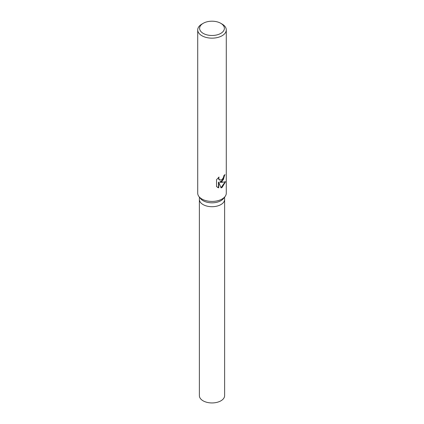 <?xml version="1.0" encoding="UTF-8"?>
<svg xmlns="http://www.w3.org/2000/svg" width="424" height="424" viewBox="0 0 424 424"><rect width="100%" height="100%" fill="white"/><g stroke="black" fill="none" stroke-linecap="round" stroke-linejoin="round"><path stroke-width="0.64" d="M220.756 23.294L222.102 24.073A14.284 8.247 180 0 1 226.284 29.903L226.284 193.18A14.284 8.247 180 0 1 225.043 196.545L223.517 198.512A12.619 7.288 180 0 1 220.925 200.69A12.619 7.288 180 0 1 200.483 198.512L198.957 196.545A14.284 8.247 180 0 1 197.717 193.18L197.717 29.903A14.284 8.247 180 0 1 201.898 24.073L203.244 23.294A12.381 7.15 180 0 1 220.756 23.294A12.381 7.15 180 0 1 220.756 33.401A12.381 7.15 180 0 1 203.244 33.401A12.381 7.15 180 0 1 203.244 23.294L201.898 24.073M220.925 204.575A12.619 7.288 180 0 0 224.619 199.423A12.619 7.288 180 0 1 220.925 204.575A12.619 7.288 180 0 1 207.172 206.154A12.619 7.288 180 0 1 199.381 199.423L199.381 197.091M225.043 196.545A14.284 8.247 180 0 1 222.102 199.01A14.284 8.247 180 0 1 198.957 196.545M222.102 181.514L219.987 182.251L222.102 182.341L225.547 181.695L222.102 187.466L221.079 187.885L218.72 182.262L218.72 187.853L216.542 186.576L216.542 179.675L219.044 177.025L218.715 178.382L219.611 180.057L222.102 179.659L223.607 177.163L223.814 175.722A14.284 8.247 0 0 0 224.964 174.545L222.102 181.514M226.284 29.903A14.284 8.247 180 0 1 222.102 35.738A14.284 8.247 180 0 1 206.536 37.524A14.284 8.247 180 0 1 197.717 29.903M224.688 174.879L223.321 179.707L219.727 182.103L219.987 182.251M219.484 179.977L218.689 179.225L218.567 177.455M217.448 187.291L218.455 187.7L218.455 182.108L218.72 182.262M220.999 187.684L225.192 181.869M218.455 187.7L218.72 187.853M224.619 199.487L224.619 395.656A12.619 7.288 180 0 1 220.925 400.807A12.619 7.288 180 0 1 207.172 402.387A12.619 7.288 180 0 1 199.381 395.656L199.381 199.487M224.619 199.423L224.619 197.091"/></g></svg>
